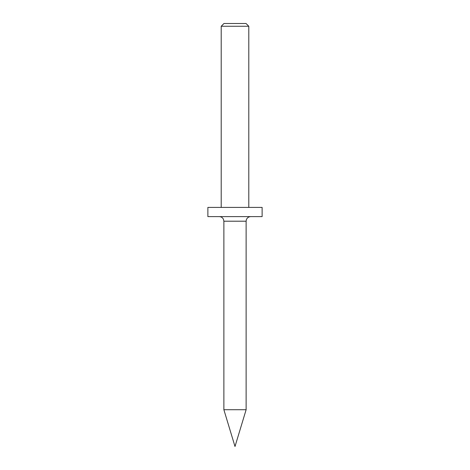 <?xml version="1.0" encoding="UTF-8"?>
<svg xmlns="http://www.w3.org/2000/svg" width="470" height="470" viewBox="0 0 470 470"><rect width="100%" height="100%" fill="white"/><g stroke="black" fill="none" stroke-linecap="round" stroke-linejoin="round"><path stroke-width="0.7" d="M221.206 26.261L223.967 23.5L246.033 23.5L248.795 26.261L221.206 26.261L221.206 207.411M223.873 409.717L235 446.5L246.127 409.717L223.873 409.717L223.873 221.206L223.467 219.314C222.598 217.592 221.2 216.688 219.273 216.611M262.125 207.411L207.875 207.411L207.875 216.611L262.125 216.611L262.125 207.411M246.127 409.717L246.127 221.206L223.873 221.206M248.795 26.261L248.795 207.411M246.127 221.206L246.339 219.819C247.103 217.798 248.565 216.729 250.727 216.611"/></g></svg>
